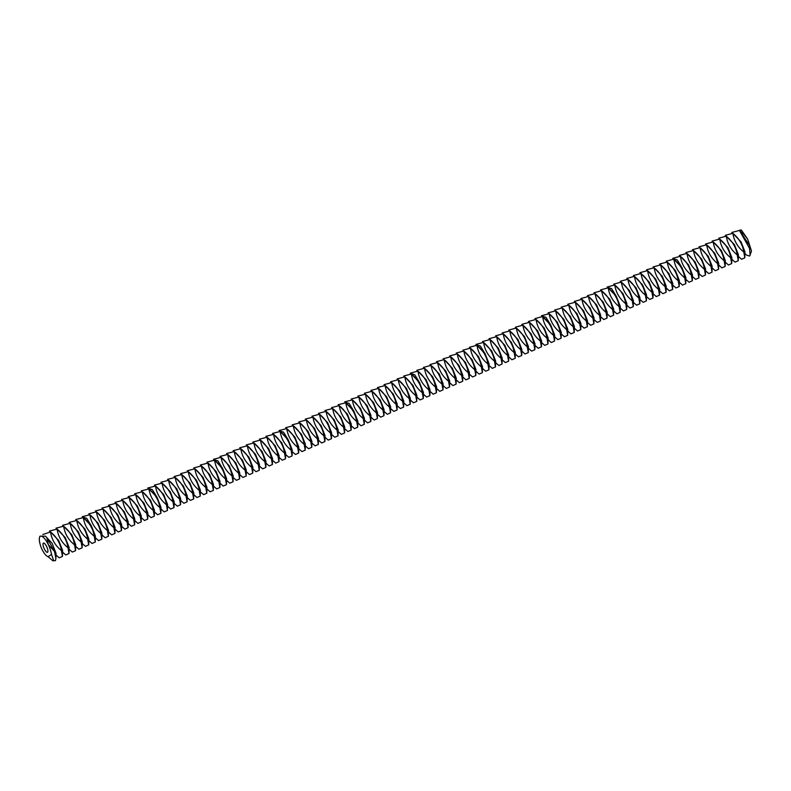<?xml version="1.0" encoding="UTF-8"?>
<svg xmlns="http://www.w3.org/2000/svg" width="791" height="791" viewBox="0 0 791 791"><rect width="100%" height="100%" fill="white"/><g stroke="black" fill="none" stroke-linecap="round" stroke-linejoin="round"><path stroke-width="1.19" d="M47.648 552.177A5.023 1.552 -113.6 0 0 46.748 546.769A5.023 1.552 -113.6 0 0 43.446 543.101A5.023 1.552 -113.6 0 0 44.039 548.321A5.023 1.552 -113.6 0 0 47.48 552.296A5.023 1.552 -113.6 0 0 47.648 552.177M51.494 554.442L48.103 556.686C46.55 556.3 44.741 554.303 42.684 550.684L41.775 548.944A12.547 3.876 -113.6 0 1 39.55 537.326L39.916 536.219L45.433 536.15L46.857 537.583L54.48 551.357L55.904 558.535L55.439 560.651L52.839 560.789L53.452 559.88L51.494 554.442A12.547 3.876 -113.6 0 0 48.32 544.633A12.547 3.876 -113.6 0 0 39.55 537.326M744.904 253.515L746.902 255.285L749.631 256.047L751.242 251.835A12.547 3.876 -113.6 0 0 751.45 250.836L747.614 239.011L743.827 234.393L739.377 230.448L731.794 232.475M739.269 230.349L741.246 229.914L747.614 239.011M48.152 556.726L52.839 560.789M55.904 558.535L56.013 553.265L52.127 543.328L45.433 536.15M46.857 537.583L48.32 544.633L54.48 551.357M750.115 255.236L749.512 248.394L739.466 230.517L749.65 245.596L751.45 250.836M749.512 248.394L749.65 245.596M55.973 554.966L59.196 557.833L62.449 556.409L61.421 550.605C55.291 545.642 51.652 539.432 50.525 531.967L42.813 534.518M62.449 556.409L62.578 550.398L58.682 540.461L50.446 531.888M50.525 531.967C56.655 536.931 60.284 543.14 61.421 550.605M738.349 256.393L741.572 259.25L744.825 257.826L744.944 251.815L741.058 241.888L732.822 233.315L725.228 235.352M744.825 257.826L743.787 252.022C737.657 247.069 734.028 240.85 732.901 233.394L732.822 233.315M732.901 233.394C739.031 238.348 742.66 244.557 743.787 252.022M62.538 552.098L65.762 554.956L69.015 553.532L67.977 547.728C61.846 542.774 58.218 536.555 57.09 529.1L49.418 531.058M69.015 553.532L69.133 547.52L65.248 537.593L57.001 529.021M57.09 529.1C63.221 534.054 66.849 540.263 67.977 547.728M731.784 259.26L735.007 262.128L738.26 260.704L738.389 254.692L734.493 244.755L726.257 236.183L718.673 238.22M738.26 260.704L737.232 254.9C731.102 249.936 727.473 243.727 726.336 236.262L726.257 236.183M726.336 236.262C732.466 241.225 736.105 247.435 737.232 254.9M69.094 549.221L72.317 552.088L75.57 550.665L74.542 544.861C68.412 539.897 64.783 533.688 63.646 526.223L55.983 528.18M75.57 550.665L75.699 544.653L71.803 534.716L63.567 526.153M63.646 526.223C69.786 531.186 73.415 537.396 74.542 544.861M725.228 262.137L728.452 264.995L731.705 263.571L731.823 257.559L727.938 247.623L719.691 239.06L712.108 241.087M731.705 263.571L730.666 257.767C724.536 252.804 720.908 246.594 719.78 239.129L719.691 239.06M719.78 239.129C725.911 244.093 729.539 250.302 730.666 257.767M75.659 546.354L78.882 549.221L82.135 547.797L81.107 541.983C74.967 537.03 71.338 530.82 70.211 523.355L62.538 525.313M82.135 547.797L82.264 541.786L78.368 531.849L70.132 523.276M70.211 523.355C76.341 528.309 79.97 534.528 81.107 541.983M718.663 265.005L721.886 267.862L725.139 266.438L725.268 260.427L721.372 250.5L713.136 241.927L705.552 243.964M725.139 266.438L724.111 260.635C717.981 255.681 714.342 249.462 713.215 242.006L713.136 241.927M713.215 242.006C719.345 246.96 722.974 253.179 724.111 260.635M82.224 543.486L85.438 546.344L88.701 544.92L87.663 539.116C81.532 534.152 77.904 527.943 76.776 520.478L69.104 522.446M88.701 544.92L88.819 538.908L84.934 528.981L76.687 520.409M76.776 520.478C82.907 525.442 86.535 531.651 87.663 539.116M712.108 267.872L715.321 270.74L718.584 269.316L718.703 263.304L714.817 253.367L706.571 244.795L698.987 246.832M718.584 269.316L717.546 263.512C711.416 258.548 707.787 252.339 706.66 244.874L706.571 244.795M706.66 244.874C712.79 249.837 716.419 256.047 717.546 263.512M88.78 540.609L92.003 543.476L95.256 542.053L94.228 536.249C88.098 531.285 84.459 525.076 83.332 517.611L75.669 519.568M95.256 542.053L95.385 536.041L91.489 526.104L83.253 517.541M83.332 517.611C89.462 522.574 93.091 528.784 94.228 536.249M705.542 270.749L708.766 273.607L712.019 272.183L712.147 266.171L708.252 256.235L700.015 247.672L692.422 249.699M712.019 272.183L710.98 266.379C704.85 261.416 701.222 255.206 700.094 247.741L700.015 247.672M700.094 247.741C706.225 252.705 709.853 258.914 710.98 266.379M698.977 273.617L702.2 276.474L705.453 275.05L705.582 269.049L701.686 259.112L693.45 250.539L685.866 252.576M705.453 275.05L704.425 269.247C698.295 264.293 694.666 258.084 693.529 250.618L693.45 250.539M693.529 250.618C699.669 255.572 703.298 261.791 704.425 269.247M95.345 537.742L98.568 540.599L101.821 539.175L100.783 533.371C94.653 528.418 91.024 522.208 89.897 514.743L82.224 516.701M101.821 539.175L101.94 533.174L98.054 523.237L89.808 514.664M89.897 514.743C96.027 519.697 99.656 525.916 100.783 533.371M692.422 276.484L695.645 279.352L698.898 277.928L699.017 271.916L695.131 261.979L686.885 253.417L679.301 255.444M698.898 277.928L697.86 272.124C691.73 267.16 688.101 260.951 686.974 253.486L686.885 253.417M686.974 253.486C693.104 258.449 696.733 264.659 697.86 272.124M101.901 534.874L105.124 537.732L108.377 536.308L107.349 530.504C101.218 525.54 97.59 519.331 96.453 511.866L88.79 513.824M108.377 536.308L108.505 530.296L104.61 520.359L96.373 511.797M96.453 511.866C102.583 516.83 106.221 523.039 107.349 530.504M685.856 279.361L689.08 282.219L692.333 280.795L692.461 274.784L688.566 264.856L680.329 256.284L672.745 258.321M692.333 280.795L691.304 274.991C685.174 270.028 681.535 263.818 680.408 256.353L680.329 256.284M680.408 256.353C686.539 261.317 690.167 267.526 691.304 274.991M108.466 531.997L111.689 534.864L114.942 533.441L113.904 527.637C107.774 522.673 104.145 516.464 103.018 508.999L95.345 510.956M114.942 533.441L115.061 527.429L111.175 517.492L102.939 508.92M103.018 508.999C109.148 513.962 112.777 520.171 113.904 527.637M679.301 282.229L682.514 285.096L685.777 283.672L685.896 277.661L682.01 267.724L673.764 259.151L666.18 261.188M115.021 529.13L118.245 531.987L121.507 530.563L120.469 524.759C114.339 519.806 110.71 513.586 109.583 506.131L101.91 508.089M121.507 530.563L121.626 524.552L117.73 514.625L109.494 506.052M109.583 506.131C115.713 511.085 119.342 517.304 120.469 524.759M685.777 283.672L684.739 277.859C678.609 272.905 674.98 266.696 673.853 259.23L673.764 259.151M673.853 259.23C679.983 264.184 683.612 270.403 684.739 277.859M672.736 285.096L675.959 287.964L679.212 286.54L679.34 280.528L675.445 270.591L667.208 262.029L659.615 264.056M121.587 526.262L124.81 529.12L128.063 527.696L127.035 521.892C120.904 516.928 117.266 510.719 116.139 503.254L108.476 505.212M128.063 527.696L128.191 521.684L124.296 511.747L116.059 503.185M116.139 503.254C122.269 508.218 125.898 514.427 127.035 521.892M679.212 286.54L678.184 280.736C672.043 275.772 668.415 269.563 667.288 262.098L667.208 262.029M667.288 262.098C673.418 267.061 677.047 273.271 678.184 280.736M666.17 287.973L669.394 290.831L672.647 289.407L672.775 283.396L668.879 273.468L660.643 264.896L653.059 266.933M128.152 523.385L131.375 526.252L134.628 524.828L133.59 519.025C127.46 514.061 123.831 507.852 122.704 500.387L115.031 502.344M134.628 524.828L134.747 518.817L130.861 508.88L122.615 500.308M122.704 500.387C128.834 505.35 132.463 511.559 133.59 519.025M672.647 289.407L671.618 283.603C665.488 278.65 661.859 272.43 660.722 264.975L660.643 264.896M660.722 264.975C666.862 269.929 670.491 276.138 671.618 283.603M659.615 290.841L662.838 293.708L666.091 292.284L666.21 286.273L662.324 276.336L654.078 267.763L646.494 269.8M134.707 520.518L137.931 523.375L141.184 521.951L140.155 516.147C134.025 511.194 130.396 504.974 129.259 497.519L121.596 499.477M141.184 521.951L141.312 515.94L137.416 506.013L129.18 497.44M129.259 497.519C135.39 502.473 139.028 508.682 140.155 516.147M666.091 292.284L665.053 286.48C658.923 281.517 655.294 275.308 654.167 267.842L654.078 267.763M654.167 267.842C660.297 272.806 663.926 279.015 665.053 286.48M653.05 293.708L656.273 296.576L659.526 295.152L659.654 289.14L655.759 279.203L647.522 270.641L639.939 272.668M141.273 517.64L144.496 520.508L147.749 519.084L146.711 513.28C140.58 508.316 136.952 502.107 135.825 494.642L128.152 496.6M147.749 519.084L147.868 513.072L143.982 503.135L135.736 494.573M135.825 494.642C141.955 499.605 145.584 505.815 146.711 513.28M659.526 295.152L658.498 289.348C652.367 284.384 648.729 278.175 647.602 270.71L647.522 270.641M647.602 270.71C653.732 275.673 657.37 281.883 658.498 289.348M646.494 296.585L649.718 299.443L652.971 298.019L653.089 292.008L649.203 282.08L640.957 273.508L633.373 275.545M147.828 514.773L151.051 517.64L154.314 516.216L153.276 510.413C147.146 505.449 143.517 499.24 142.39 491.775L134.717 493.732M154.314 516.216L154.433 510.205L150.537 500.268L142.301 491.695M142.39 491.775C148.52 496.738 152.149 502.947 153.276 510.413M652.971 298.019L651.932 292.215C645.802 287.262 642.173 281.042 641.046 273.587L640.957 273.508M641.046 273.587C647.176 278.541 650.805 284.75 651.932 292.215M639.929 299.453L643.152 302.32L646.405 300.896L646.534 294.885L642.638 284.948L634.402 276.375L626.808 278.412M154.393 511.906L157.617 514.763L160.87 513.339L159.841 507.535C153.711 502.582 150.072 496.362 148.945 488.907L141.282 490.865M160.87 513.339L160.998 507.328L157.102 497.401L148.866 488.828M148.945 488.907C155.076 493.861 158.704 500.07 159.841 507.535M646.405 300.896L645.377 295.092C639.237 290.129 635.608 283.92 634.481 276.455L634.402 276.375M634.481 276.455C640.611 281.418 644.24 287.627 645.377 295.092M633.364 302.33L636.587 305.188L639.84 303.764L639.968 297.752L636.073 287.815L627.836 279.253L620.253 281.28M639.84 303.764L638.812 297.96C632.681 292.996 629.053 286.787 627.916 279.322L627.836 279.253M627.916 279.322C634.056 284.285 637.684 290.495 638.812 297.96M626.808 305.197L630.032 308.055L633.284 306.631L633.403 300.62L629.517 290.692L621.271 282.12L613.687 284.157M160.959 509.028L164.182 511.896L167.435 510.472L166.397 504.668C160.266 499.704 156.638 493.495 155.511 486.03L147.838 487.988M167.435 510.472L167.554 504.46L163.668 494.523L155.422 485.961M155.511 486.03C161.641 490.993 165.27 497.203 166.397 504.668M633.284 306.631L632.246 300.827C626.116 295.874 622.487 289.654 621.36 282.199L621.271 282.12M621.36 282.199C627.49 287.153 631.119 293.372 632.246 300.827M620.243 308.065L623.466 310.932L626.719 309.508L626.848 303.497L622.952 293.56L614.716 284.987L607.132 287.024M167.514 506.161L170.737 509.028L173.99 507.604L172.962 501.791C166.832 496.837 163.203 490.628 162.066 483.163L154.403 485.12M173.99 507.604L174.119 501.593L170.223 491.656L161.987 483.083M162.066 483.163C168.196 488.116 171.835 494.335 172.962 501.791M626.719 309.508L625.691 303.704C619.561 298.741 615.932 292.532 614.795 285.067L614.716 284.987M614.795 285.067C620.925 290.03 624.564 296.239 625.691 303.704M613.687 310.942L616.911 313.8L620.164 312.376L620.282 306.364L616.397 296.427L608.15 287.865L600.567 289.892M174.079 503.294L177.303 506.151L180.556 504.727L179.517 498.923C173.387 493.96 169.758 487.75 168.631 480.285L160.959 482.253M180.556 504.727L180.674 498.716L176.789 488.779L168.542 480.216M168.631 480.285C174.762 485.249 178.39 491.458 179.517 498.923M180.635 500.416L183.858 503.284L187.111 501.86L186.083 496.056C179.953 491.092 176.324 484.883 175.197 477.418L167.524 479.376M187.111 501.86L187.24 495.848L183.344 485.911L175.108 477.339M175.197 477.418C181.327 482.381 184.956 488.591 186.083 496.056M620.164 312.376L619.126 306.572C612.995 301.608 609.367 295.399 608.239 287.934L608.15 287.865M608.239 287.934C614.37 292.897 617.998 299.107 619.126 306.572M607.122 313.809L610.345 316.677L613.598 315.253L613.727 309.241L609.831 299.305L601.595 290.732L594.011 292.769M187.2 497.549L190.423 500.406L193.676 498.983L192.648 493.179C186.518 488.225 182.879 482.016 181.752 474.551L174.089 476.508M193.676 498.983L193.805 492.971L189.909 483.044L181.673 474.471M181.752 474.551C187.882 479.504 191.511 485.723 192.648 493.179M613.598 315.253L612.57 309.439C606.44 304.486 602.801 298.276 601.674 290.811L601.595 290.732M601.674 290.811C607.804 295.765 611.433 301.984 612.57 309.439M600.557 316.677L603.78 319.544L607.033 318.12L607.162 312.109L603.266 302.172L595.03 293.609L587.446 295.636M193.765 494.682L196.989 497.539L200.242 496.115L199.203 490.311C193.073 485.348 189.445 479.138 188.317 471.673L180.645 473.631M200.242 496.115L200.36 490.104L196.475 480.167L188.228 471.604M188.317 471.673C194.448 476.637 198.076 482.846 199.203 490.311M607.033 318.12L606.005 312.316C599.875 307.353 596.246 301.144 595.119 293.679L595.03 293.609M595.119 293.679C601.249 298.642 604.878 304.851 606.005 312.316M594.001 319.554L597.225 322.412L600.478 320.988L600.596 314.976L596.711 305.049L588.464 296.477L580.881 298.514M200.321 491.804L203.544 494.672L206.797 493.248L205.769 487.444C199.639 482.48 196.01 476.271 194.873 468.806L187.21 470.764M206.797 493.248L206.926 487.236L203.03 477.299L194.794 468.727M194.873 468.806C201.003 473.769 204.642 479.979 205.769 487.444M600.478 320.988L599.44 315.184C593.309 310.22 589.681 304.011 588.553 296.546L588.464 296.477M588.553 296.546C594.684 301.509 598.312 307.719 599.44 315.184M587.436 322.421L590.659 325.289L593.912 323.865L594.041 317.853L590.145 307.917L581.909 299.344L574.325 301.381M206.886 488.937L210.109 491.794L213.362 490.371L212.324 484.567C206.194 479.613 202.565 473.394 201.438 465.939L193.765 467.896M213.362 490.371L213.481 484.359L209.595 474.432L201.349 465.859M201.438 465.939C207.568 470.892 211.197 477.111 212.324 484.567M593.912 323.865L592.884 318.051C586.754 313.098 583.125 306.888 581.988 299.423L581.909 299.344M581.988 299.423C588.118 304.377 591.757 310.596 592.884 318.051M580.881 325.289L584.104 328.156L587.357 326.732L587.476 320.721L583.59 310.784L575.344 302.221L567.76 304.248M213.441 486.07L216.665 488.927L219.918 487.503L218.889 481.699C212.759 476.736 209.131 470.526 207.993 463.061L200.331 465.019M219.918 487.503L220.046 481.492L216.151 471.555L207.914 462.992M207.993 463.061C214.134 468.025 217.762 474.234 218.889 481.699M587.357 326.732L586.319 320.928C580.189 315.965 576.56 309.756 575.433 302.291L575.344 302.221M575.433 302.291C581.563 307.254 585.192 313.463 586.319 320.928M574.315 328.166L577.539 331.024L580.792 329.6L580.92 323.588L577.025 313.661L568.788 305.089L561.205 307.126M220.007 483.192L223.23 486.06L226.483 484.636L225.455 478.832C219.315 473.868 215.686 467.659 214.559 460.194L206.886 462.152M226.483 484.636L226.612 478.624L222.716 468.687L214.48 460.115M214.559 460.194C220.689 465.157 224.318 471.367 225.455 478.832M580.792 329.6L579.763 323.796C573.633 318.842 569.995 312.623 568.867 305.168L568.788 305.089M568.867 305.168C574.998 310.121 578.626 316.331 579.763 323.796M567.75 331.034L570.973 333.901L574.236 332.477L574.355 326.465L570.459 316.529L562.223 307.956L554.639 309.993M574.236 332.477L573.198 326.673C567.068 321.71 563.439 315.5 562.312 308.035L562.223 307.956M562.312 308.035C568.442 312.999 572.071 319.208 573.198 326.673M561.195 333.901L564.418 336.768L567.671 335.344L567.79 329.333L563.904 319.396L555.658 310.833L548.074 312.86M226.572 480.325L229.795 483.182L233.048 481.759L232.01 475.955C225.88 471.001 222.251 464.782 221.124 457.327L213.451 459.284M233.048 481.759L233.167 475.747L229.281 465.82L221.035 457.247M221.124 457.327C227.254 462.28 230.883 468.49 232.01 475.955M567.671 335.344L566.633 329.54C560.503 324.577 556.874 318.368 555.747 310.903L555.658 310.833M555.747 310.903C561.877 315.866 565.506 322.075 566.633 329.54M554.629 336.778L557.853 339.636L561.106 338.212L561.234 332.2L557.339 322.273L549.102 313.701L541.519 315.738M233.127 477.448L236.351 480.315L239.604 478.891L238.575 473.087C232.445 468.124 228.807 461.914 227.679 454.449L220.017 456.407M239.604 478.891L239.732 472.88L235.837 462.943L227.6 454.38M227.679 454.449C233.81 459.413 237.448 465.622 238.575 473.087M561.106 338.212L560.077 332.408C553.947 327.454 550.318 321.235 549.181 313.78L549.102 313.701M549.181 313.78C555.312 318.733 558.95 324.953 560.077 332.408M548.074 339.646L551.297 342.513L554.55 341.089L554.669 335.077L550.783 325.141L542.537 316.568L534.953 318.605M239.693 474.58L242.916 477.448L246.169 476.024L245.131 470.22C239.001 465.256 235.372 459.047 234.245 451.582L226.572 453.54M246.169 476.024L246.288 470.012L242.402 460.075L234.156 451.503M234.245 451.582C240.375 456.545 244.004 462.755 245.131 470.22M246.248 471.713L249.472 474.57L252.725 473.147L251.696 467.343C245.566 462.389 241.937 456.17 240.8 448.715L233.137 450.672M252.725 473.147L252.853 467.135L248.957 457.208L240.721 448.635M240.8 448.715C246.94 453.668 250.569 459.878 251.696 467.343M554.55 341.089L553.512 335.285C547.382 330.322 543.753 324.112 542.626 316.647L542.537 316.568M542.626 316.647C548.756 321.611 552.385 327.82 553.512 335.285M541.509 342.523L544.732 345.38L547.985 343.956L548.114 337.945L544.218 328.008L535.982 319.445L528.398 321.472M252.813 468.836L256.037 471.703L259.29 470.279L258.262 464.475C252.121 459.512 248.493 453.302 247.365 445.837L239.693 447.795M259.29 470.279L259.418 464.268L255.523 454.331L247.286 445.768M247.365 445.837C253.496 450.801 257.124 457.01 258.262 464.475M547.985 343.956L546.957 338.153C540.826 333.189 537.188 326.98 536.061 319.515L535.982 319.445M536.061 319.515C542.191 324.478 545.82 330.687 546.957 338.153M534.943 345.39L538.167 348.248L541.43 346.824L541.548 340.812L537.653 330.885L529.416 322.313L521.833 324.35M259.379 465.968L262.592 468.836L265.855 467.412L264.817 461.598C258.687 456.644 255.058 450.435 253.931 442.97L246.258 444.928M265.855 467.412L265.974 461.4L262.088 451.463L253.842 442.891M253.931 442.97C260.061 447.924 263.69 454.143 264.817 461.598M541.43 346.824L540.391 341.02C534.261 336.066 530.632 329.857 529.505 322.392L529.416 322.313M529.505 322.392C535.636 327.345 539.264 333.565 540.391 341.02M528.388 348.258L531.611 351.125L534.864 349.701L534.983 343.69L531.097 333.753L522.861 325.18L515.267 327.217M265.934 463.101L269.158 465.958L272.411 464.535L271.382 458.731C265.252 453.767 261.613 447.558 260.486 440.093L252.823 442.05M272.411 464.535L272.539 458.523L268.643 448.586L260.407 440.023M260.486 440.093C266.616 445.056 270.245 451.265 271.382 458.731M534.864 349.701L533.826 343.897C527.696 338.934 524.067 332.724 522.94 325.259L522.861 325.18M522.94 325.259C529.07 330.223 532.699 336.432 533.826 343.897M521.823 351.135L525.046 353.992L528.299 352.568L528.428 346.557L524.532 336.62L516.296 328.057L508.712 330.084M272.5 460.224L275.723 463.091L278.976 461.667L277.938 455.863C271.807 450.9 268.179 444.69 267.051 437.225L259.379 439.183M278.976 461.667L279.094 455.656L275.209 445.719L266.962 437.146M267.051 437.225C273.182 442.189 276.81 448.398 277.938 455.863M528.299 352.568L527.271 346.765C521.14 341.801 517.512 335.592 516.375 328.127L516.296 328.057M516.375 328.127C522.505 333.09 526.144 339.299 527.271 346.765M515.267 354.002L518.491 356.87L521.744 355.446L521.862 349.434L517.976 339.497L509.73 330.925L502.147 332.962M279.055 457.356L282.278 460.214L285.531 458.79L284.503 452.986C278.373 448.032 274.744 441.823 273.607 434.358L265.944 436.316M285.531 458.79L285.66 452.778L281.764 442.851L273.528 434.279M273.607 434.358C279.747 439.312 283.376 445.531 284.503 452.986M521.744 355.446L520.705 349.632C514.575 344.678 510.946 338.469 509.819 331.004L509.73 330.925M509.819 331.004C515.95 335.957 519.578 342.177 520.705 349.632M508.702 356.87L511.925 359.737L515.178 358.313L515.307 352.302L511.411 342.365L503.175 333.802L495.591 335.829M285.62 454.489L288.844 457.346L292.097 455.923L291.068 450.119C284.928 445.155 281.299 438.946 280.172 431.481L272.5 433.438M292.097 455.923L292.225 449.911L288.329 439.974L280.093 431.411M280.172 431.481C286.302 436.444 289.931 442.653 291.068 450.119M515.178 358.313L514.15 352.509C508.02 347.546 504.381 341.336 503.254 333.871L503.175 333.802M503.254 333.871C509.384 338.835 513.013 345.044 514.15 352.509M502.147 359.747L505.36 362.604L508.623 361.18L508.742 355.169L504.856 345.242L496.61 336.669L489.026 338.706M508.623 361.18L507.585 355.377C501.454 350.423 497.826 344.204 496.699 336.748L496.61 336.669M496.699 336.748C502.829 341.702 506.458 347.911 507.585 355.377M495.581 362.614L498.805 365.482L502.058 364.058L502.186 358.046L498.29 348.109L490.054 339.537L482.461 341.574M292.186 451.612L295.399 454.479L298.662 453.055L297.624 447.251C291.493 442.288 287.865 436.078 286.738 428.613L279.065 430.571M298.662 453.055L298.78 447.044L294.895 437.107L286.649 428.534M286.738 428.613C292.868 433.577 296.496 439.786 297.624 447.251M502.058 364.058L501.019 358.254C494.889 353.29 491.26 347.081 490.133 339.616L490.054 339.537M490.133 339.616C496.264 344.579 499.892 350.789 501.019 358.254M489.016 365.482L492.239 368.349L495.492 366.925L495.621 360.914L491.725 350.977L483.489 342.414L475.905 344.441M298.741 448.744L301.964 451.602L305.217 450.178L304.189 444.374C298.059 439.42 294.42 433.201 293.293 425.746L285.63 427.704M305.217 450.178L305.346 444.166L301.45 434.239L293.214 425.667M293.293 425.746C299.423 430.7 303.052 436.909 304.189 444.374M495.492 366.925L494.464 361.121C488.334 356.158 484.705 349.948 483.568 342.483L483.489 342.414M483.568 342.483C489.708 347.447 493.337 353.656 494.464 361.121M482.461 368.359L485.684 371.216L488.937 369.793L489.056 363.781L485.17 353.854L476.924 345.281L469.34 347.318M305.306 445.867L308.53 448.734L311.783 447.31L310.744 441.507C304.614 436.543 300.985 430.334 299.858 422.869L292.186 424.826M311.783 447.31L311.901 441.299L308.015 431.362L299.769 422.799M299.858 422.869C305.988 427.832 309.617 434.041 310.744 441.507M311.862 443L315.085 445.867L318.338 444.443L317.31 438.639C311.179 433.676 307.551 427.466 306.414 420.001L298.751 421.959M318.338 444.443L318.466 438.432L314.571 428.495L306.335 419.922M306.414 420.001C312.544 424.965 316.182 431.174 317.31 438.639M488.937 369.793L487.899 363.989C481.768 359.035 478.14 352.816 477.013 345.36L476.924 345.281M477.013 345.36C483.143 350.314 486.772 356.523 487.899 363.989M475.895 371.226L479.119 374.094L482.372 372.67L482.5 366.658L478.604 356.721L470.368 348.149L462.784 350.186M318.427 440.132L321.65 442.99L324.903 441.566L323.865 435.762C317.735 430.808 314.106 424.589 312.979 417.134L305.306 419.092M324.903 441.566L325.022 435.554L321.136 425.627L312.9 417.055M312.979 417.134C319.109 422.087 322.738 428.297 323.865 435.762M482.372 372.67L481.343 366.866C475.213 361.902 471.574 355.693 470.447 348.228L470.368 348.149M470.447 348.228C476.577 353.191 480.206 359.401 481.343 366.866M469.34 374.103L472.553 376.961L475.816 375.537L475.935 369.526L472.049 359.589L463.803 351.026L456.219 353.053M324.982 437.255L328.206 440.122L331.469 438.698L330.43 432.895C324.3 427.931 320.671 421.722 319.544 414.257L311.872 416.214M331.469 438.698L331.587 432.687L327.692 422.75L319.455 414.187M319.544 414.257C325.674 419.22 329.303 425.429 330.43 432.895M475.816 375.537L474.778 369.733C468.648 364.77 465.019 358.56 463.892 351.095L463.803 351.026M463.892 351.095C470.022 356.059 473.651 362.268 474.778 369.733M462.775 376.971L465.998 379.828L469.251 378.405L469.379 372.393L465.484 362.466L457.247 353.893L449.654 355.93M331.548 434.388L334.771 437.255L338.024 435.831L336.996 430.017C330.865 425.064 327.227 418.854 326.1 411.389L318.437 413.347M338.024 435.831L338.153 429.82L334.257 419.883L326.021 411.31M326.1 411.389C332.23 416.343 335.859 422.562 336.996 430.017M469.251 378.405L468.223 372.601C462.082 367.647 458.454 361.428 457.327 353.973L457.247 353.893M457.327 353.973C463.457 358.926 467.085 365.145 468.223 372.601M456.209 379.838L459.433 382.706L462.686 381.282L462.814 375.27L458.918 365.333L450.682 356.761L443.098 358.798M338.113 431.52L341.336 434.378L344.589 432.954L343.551 427.15C337.421 422.186 333.792 415.977 332.665 408.512L324.992 410.48M344.589 432.954L344.708 426.942L340.822 417.015L332.576 408.443M332.665 408.512C338.795 413.475 342.424 419.685 343.551 427.15M462.686 381.282L461.657 375.478C455.527 370.514 451.898 364.305 450.761 356.84L450.682 356.761M450.761 356.84C456.901 361.803 460.53 368.013 461.657 375.478M449.654 382.715L452.877 385.573L456.13 384.149L456.249 378.138L452.363 368.201L444.117 359.638L436.533 361.665M344.668 428.643L347.892 431.51L351.145 430.086L350.116 424.283C343.986 419.319 340.357 413.11 339.22 405.645L331.558 407.602M351.145 430.086L351.273 424.075L347.378 414.138L339.141 405.575M339.22 405.645C345.351 410.608 348.989 416.817 350.116 424.283M456.13 384.149L455.092 378.345C448.962 373.382 445.333 367.172 444.206 359.707L444.117 359.638M444.206 359.707C450.336 364.671 453.965 370.88 455.092 378.345M443.089 385.583L446.312 388.44L449.565 387.017L449.693 381.005L445.798 371.078L437.561 362.505L429.978 364.542M351.234 425.776L354.457 428.643L357.71 427.209L356.672 421.405C350.542 416.452 346.913 410.242 345.786 402.777L338.113 404.735M357.71 427.209L357.829 421.207L353.943 411.271L345.697 402.698M345.786 402.777C351.916 407.731 355.545 413.95 356.672 421.405M449.565 387.017L448.537 381.213C442.406 376.259 438.768 370.05 437.641 362.585L437.561 362.505M437.641 362.585C443.771 367.538 447.409 373.757 448.537 381.213M436.533 388.45L439.756 391.318L443.009 389.894L443.128 383.882L439.242 373.945L430.996 365.383L423.412 367.41M443.009 389.894L441.971 384.09C435.841 379.126 432.212 372.917 431.085 365.452L430.996 365.383M431.085 365.452C437.215 370.415 440.844 376.625 441.971 384.09M429.968 391.327L433.191 394.185L436.444 392.761L436.573 386.75L432.677 376.823L424.441 368.25L416.847 370.287M357.789 422.908L361.012 425.766L364.275 424.342L363.237 418.538C357.107 413.574 353.478 407.365 352.351 399.9L344.678 401.858M364.275 424.342L364.394 418.33L360.498 408.393L352.262 399.831M352.351 399.9C358.481 404.863 362.11 411.073 363.237 418.538M436.444 392.761L435.416 386.957C429.276 381.994 425.647 375.784 424.52 368.319L424.441 368.25M424.52 368.319C430.65 373.283 434.279 379.492 435.416 386.957M423.403 394.195L426.626 397.062L429.879 395.638L430.007 389.627L426.112 379.69L417.875 371.117L410.292 373.154M364.354 420.031L367.578 422.898L370.831 421.474L369.802 415.671C363.672 410.707 360.034 404.498 358.906 397.033L351.244 398.99M370.831 421.474L370.959 415.463L367.064 405.526L358.827 396.953M358.906 397.033C365.037 401.996 368.665 408.205 369.802 415.671M429.879 395.638L428.851 389.825C422.72 384.871 419.092 378.662 417.955 371.197L417.875 371.117M417.955 371.197C424.095 376.15 427.723 382.369 428.851 389.825M416.847 397.062L420.07 399.93L423.323 398.506L423.442 392.494L419.556 382.557L411.31 373.995L403.726 376.022M370.92 417.164L374.143 420.021L377.396 418.597L376.358 412.793C370.228 407.84 366.599 401.62 365.472 394.165L357.799 396.123M377.396 418.597L377.515 412.586L373.629 402.659L365.383 394.086M365.472 394.165C371.602 399.119 375.231 405.338 376.358 412.793M377.475 414.296L380.698 417.154L383.951 415.73L382.923 409.926C376.793 404.962 373.164 398.753 372.027 391.288L364.364 393.246M383.951 415.73L384.08 409.718L380.184 399.781L371.948 391.219M372.027 391.288C378.157 396.251 381.796 402.461 382.923 409.926M423.323 398.506L422.285 392.702C416.155 387.738 412.526 381.529 411.399 374.064L411.31 373.995M411.399 374.064C417.529 379.027 421.158 385.237 422.285 392.702M410.282 399.939L413.505 402.797L416.758 401.373L416.887 395.362L412.991 385.435L404.755 376.862L397.171 378.899M384.04 411.419L387.264 414.286L390.517 412.862L389.479 407.058C383.348 402.095 379.72 395.886 378.592 388.421L370.92 390.378M390.517 412.862L390.635 406.851L386.75 396.914L378.503 388.341M378.592 388.421C384.723 393.384 388.351 399.593 389.479 407.058M416.758 401.373L415.73 395.569C409.6 390.616 405.971 384.396 404.834 376.941L404.755 376.862M404.834 376.941C410.964 381.895 414.603 388.104 415.73 395.569M403.726 402.807L406.95 405.674L410.203 404.25L410.321 398.239L406.436 388.302L398.189 379.729L390.606 381.766M390.596 408.551L393.819 411.409L397.072 409.985L396.044 404.181C389.914 399.228 386.285 393.008 385.158 385.553L377.485 387.511M397.072 409.985L397.201 403.974L393.305 394.047L385.069 385.474M385.158 385.553C391.288 390.507 394.917 396.716 396.044 404.181M410.203 404.25L409.165 398.446C403.034 393.483 399.406 387.274 398.278 379.809L398.189 379.729M398.278 379.809C404.409 384.772 408.037 390.981 409.165 398.446M397.161 405.674L400.384 408.542L403.637 407.118L403.766 401.106L399.87 391.169L391.634 382.607L384.05 384.634M403.637 407.118L402.609 401.314C396.479 396.35 392.84 390.141 391.713 382.676L391.634 382.607M391.713 382.676C397.843 387.639 401.472 393.849 402.609 401.314M95.325 538.493L91.489 526.104L86.674 518.263L82.798 517.146M673.319 258.766L677.185 259.883L682.01 267.724L685.846 280.113M160.939 509.79L157.102 497.401L152.287 489.56L148.411 488.442M607.706 287.479L611.572 288.586L616.397 296.427L620.233 308.826M226.552 481.076L222.716 468.687L217.901 460.846L214.025 459.729M542.092 316.182L545.958 317.3L550.783 325.141L554.62 337.53M292.166 452.373L288.329 439.974L283.514 432.133L279.638 431.026M476.479 344.896L480.345 346.013L485.17 353.854L489.006 366.243M357.779 423.66L353.943 411.271L349.128 403.43L345.252 402.312M410.865 373.609L414.731 374.716L419.556 382.557L423.393 394.946"/></g></svg>
